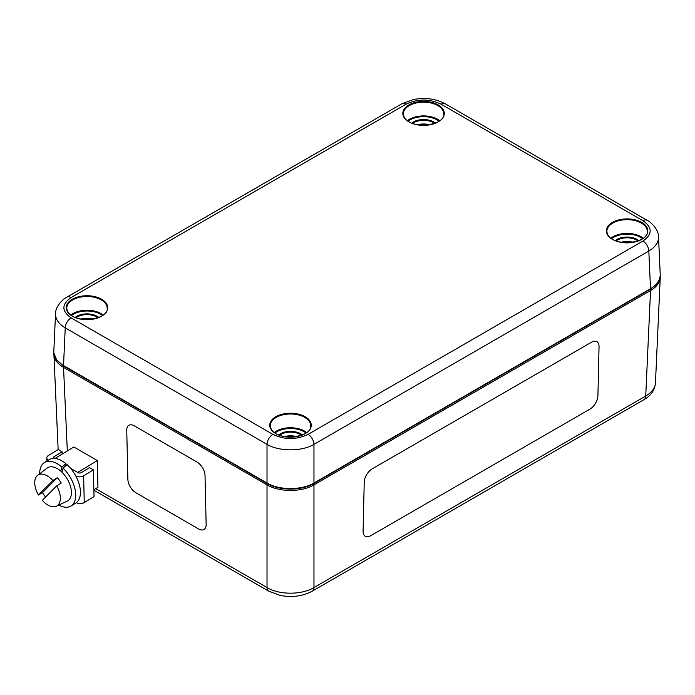 <?xml version="1.0" encoding="UTF-8"?>
<svg xmlns="http://www.w3.org/2000/svg" width="695" height="695" viewBox="0 0 695 695"><rect width="100%" height="100%" fill="white"/><g stroke="black" fill="none" stroke-linecap="round" stroke-linejoin="round"><path stroke-width="1.04" d="M591.428 342.288A11.068 6.22 -58.7 0 1 596.97 341.74A11.068 6.22 -58.7 0 1 599.047 346.683L597.917 395.724A11.068 6.22 -58.7 0 1 589.89 409.164L370.722 535.697A11.068 6.22 -58.7 0 1 365.179 536.245A11.068 6.22 -58.7 0 1 363.094 531.301L364.223 482.261A11.068 6.22 -58.7 0 1 372.259 468.821L591.419 342.279A11.068 6.22 -58.7 0 1 596.962 341.74A11.068 6.22 -58.7 0 1 596.97 341.74L596.97 341.74M365.17 536.236L365.179 536.245A11.068 6.22 -58.7 0 1 365.17 536.236A11.068 6.22 -58.7 0 1 363.094 531.301L364.223 482.252A11.068 6.22 -58.7 0 1 372.251 468.821L591.419 342.279M128.827 425.34L128.827 425.34A11.068 6.22 58.7 0 1 134.378 425.887L196.998 462.036A11.068 6.22 58.7 0 1 205.025 475.476L206.146 524.525A11.068 6.22 58.7 0 1 204.069 529.46A11.068 6.22 58.7 0 1 198.527 528.921L135.907 492.764A11.068 6.22 58.7 0 1 127.871 479.333L126.751 430.283A11.068 6.22 58.7 0 1 128.827 425.349A11.068 6.22 58.7 0 1 134.37 425.887L196.989 462.045A11.068 6.22 58.7 0 1 205.025 475.476L206.154 524.516A11.068 6.22 58.7 0 1 204.078 529.46A11.068 6.22 58.7 0 1 204.069 529.46L204.069 529.46M650.016 289.398A1.103 0.643 60 0 1 650.529 290.562C656.627 286.939 659.859 282.604 660.233 277.557L660.215 276.132M53.828 353.199L53.819 354.346C54.184 359.411 57.416 363.754 63.532 367.386L267.019 484.867C279.303 492.277 301.682 492.277 313.966 484.867L650.529 290.562L645.742 396.011L313.966 587.562C301.682 595.05 279.303 595.05 267.019 587.562L95.71 488.655M660.241 277.522L655.455 383.032C655.09 388.097 651.858 392.423 645.742 396.011A8.305 4.795 -120 0 1 644.048 399.625C646.776 397.905 654.299 393.813 655.446 383.014M642.945 220.723C652.562 227.5 652.562 234.276 642.945 241.052L308.102 434.375C296.365 439.926 284.629 439.926 272.892 434.375L71.107 317.876C61.499 311.099 61.499 304.323 71.107 297.547L405.958 104.224C417.695 98.681 429.432 98.681 441.169 104.224L642.945 220.723A8.305 4.795 -60 0 1 647.097 220.315A8.305 4.795 -60 0 1 647.123 220.324C649.564 221.01 658.912 229.194 658.521 236.917L660.241 274.638C660.32 280.094 657.079 284.776 650.529 288.703L313.966 483.016C301.682 490.401 279.303 490.401 267.019 483.016L63.532 365.535C56.973 361.6 53.732 356.917 53.819 351.47L55.531 313.74C55.444 319.187 58.684 323.896 65.234 327.866L267.019 444.366C279.303 451.663 301.682 451.663 313.966 444.366L648.817 251.043C655.368 247.072 658.608 242.364 658.53 236.917L658.495 236.43M55.557 313.263L55.531 313.74C55.287 305.835 64.288 298.042 66.937 297.156A8.305 4.795 -120 0 0 66.929 297.156A8.305 4.795 -120 0 0 66.833 297.208M54.948 458.474L73.852 446.989L97.335 460.559L77.77 472.444L70.516 468.256L78.161 472.678A2.215 1.312 -1.3 0 0 81.289 472.626L89.507 467.639L93.425 469.898L83.643 475.84A5.534 3.284 178.7 0 1 75.816 475.953L75.764 475.927M93.425 469.898L94.025 496.638L84.243 502.581A5.534 3.284 178.7 0 1 76.415 502.702L76.363 502.667M48.415 460.125L48.415 460.125A5.534 3.284 178.7 0 1 46.8 457.866A5.534 3.284 178.7 0 1 48.415 455.486L58.198 449.535L62.107 451.802L53.897 456.789A2.215 1.312 -1.3 0 0 53.246 457.744A2.215 1.312 -1.3 0 0 53.584 458.422M62.159 454.087L62.107 451.802M65.339 465.259L65.886 465.58L65.339 465.259M97.335 460.559L97.934 487.308L93.868 489.775M45.575 497.047A18.643 10.477 58.7 0 1 42.508 492.607L57.346 477.691A18.643 10.477 58.7 0 1 61.203 483.051L56.677 485.883L42.273 500.357A18.113 10.182 -121.3 0 0 56.417 506.212A18.113 10.182 -121.3 0 0 56.677 485.883M42.508 492.607L38.425 495.005L52.82 480.523L57.346 477.691M52.82 480.523A18.113 10.182 -121.3 0 0 37.643 475.302L47.13 468.074A19.373 10.885 58.7 0 1 63.427 473.729A19.373 10.885 58.7 0 1 67.207 501.121L56.417 506.212M37.643 475.302A18.113 10.182 -121.3 0 0 38.425 495.005M63.063 468.178A25.463 14.308 58.7 0 1 70.942 506.021L75.633 503.171A25.463 14.308 -121.3 0 0 66.963 464.59L63.063 468.178L61.916 472.157M60.786 471.123L61.925 467.144L65.817 463.6L65.017 466.38M70.942 506.021A25.463 14.308 58.7 0 1 58.78 505.1M39.719 473.721A25.463 14.308 58.7 0 1 44.497 462.505A25.463 14.308 58.7 0 1 61.925 467.144M65.817 463.6A25.463 14.308 -121.3 0 0 49.197 459.647L44.497 462.505M67.319 450.959L63.532 367.386A1.103 0.643 120 0 1 64.036 366.222M267.532 483.703A1.103 0.643 120 0 0 267.019 484.867L267.019 587.562A8.305 4.795 -60 0 0 268.713 591.176L280.363 595.467C292.082 597.683 302.716 596.249 312.272 591.167A8.305 4.795 -120 0 0 312.272 591.176A8.305 4.795 -120 0 0 313.966 587.562L313.966 484.867A1.103 0.643 60 0 0 313.462 483.703M64.314 366.004L63.341 365.422L64.314 366.004M313.184 483.494C301.309 490.644 279.677 490.644 267.801 483.494M312.125 591.254A8.305 4.795 -120 0 0 312.255 591.184L644.022 399.634A8.305 4.795 -120 0 0 644.048 399.625M76.024 317.745A13.831 7.984 180 0 1 96.753 316.972A13.831 7.984 180 0 1 97.934 317.745M98.768 317.424A14.378 8.305 0 0 0 97.144 316.303A14.378 8.305 0 0 0 75.182 317.424M71.498 315.478A19.347 11.172 180 0 1 100.662 314.279A19.347 11.172 180 0 1 102.46 315.478M92.895 319.083A13.752 7.94 0 0 0 81.063 319.083M412.604 123.423A13.831 7.984 180 0 1 433.341 122.65A13.831 7.984 180 0 1 434.514 123.423M435.357 123.102A14.378 8.305 0 0 0 433.732 121.981A14.378 8.305 0 0 0 411.77 123.102M408.078 121.147A19.347 11.172 180 0 1 437.242 119.948A19.347 11.172 180 0 1 439.04 121.147M429.475 124.761A13.752 7.94 0 0 0 417.643 124.761M616.118 240.922A13.831 7.984 180 0 1 636.855 240.149A13.831 7.984 180 0 1 638.036 240.922M638.87 240.6A14.378 8.305 0 0 0 637.245 239.48A14.378 8.305 0 0 0 615.284 240.6M611.591 238.646A19.347 11.172 180 0 1 640.755 237.447A19.347 11.172 180 0 1 642.562 238.646M632.989 242.26A13.752 7.94 0 0 0 621.156 242.26M279.538 435.244A13.831 7.984 180 0 1 300.275 434.471A13.831 7.984 180 0 1 301.448 435.244M302.29 434.922A14.378 8.305 0 0 0 300.666 433.802A14.378 8.305 0 0 0 278.704 434.922M275.012 432.976A19.347 11.172 180 0 1 304.175 431.777A19.347 11.172 180 0 1 305.974 432.976M296.409 436.582A13.752 7.94 0 0 0 284.576 436.582M291.735 437.068A12.406 7.159 0 0 0 289.25 437.068M286.748 436.886A13.196 7.619 180 0 1 294.246 436.886M88.222 319.57A12.406 7.159 0 0 0 85.737 319.57M83.226 319.387A13.196 7.619 180 0 1 90.724 319.387M628.323 242.746A12.406 7.159 0 0 0 625.83 242.746M623.328 242.564A13.196 7.619 180 0 1 630.825 242.564M424.801 125.248A12.406 7.159 0 0 0 422.317 125.248M419.815 125.065A13.196 7.619 180 0 1 427.312 125.065M641.355 223.086A20.19 11.659 180 0 1 647.271 231.478C649.182 243.971 608.889 248.297 606.883 231.478A20.19 11.659 180 0 1 619.236 220.593A20.19 11.659 180 0 1 641.355 223.086M641.746 222.417A20.746 11.98 0 0 0 607.039 227.786A20.746 11.98 0 0 0 632.45 242.459A20.746 11.98 0 0 0 641.746 222.417M305.166 416.739A20.746 11.98 0 0 0 270.451 422.108A20.746 11.98 0 0 0 295.862 436.781A20.746 11.98 0 0 0 305.166 416.739M101.644 299.241A20.746 11.98 0 0 0 66.937 304.61A20.746 11.98 0 0 0 92.348 319.283A20.746 11.98 0 0 0 101.644 299.241M438.232 104.919A20.746 11.98 0 0 0 403.526 110.288A20.746 11.98 0 0 0 428.928 124.961A20.746 11.98 0 0 0 438.232 104.919M643.214 238.177A19.903 11.494 0 0 0 641.146 236.778A19.903 11.494 0 0 0 610.94 238.177M304.775 417.417A20.19 11.659 180 0 1 310.682 425.8C312.602 438.302 272.31 442.619 270.303 425.8A20.19 11.659 180 0 1 282.648 414.915A20.19 11.659 180 0 1 304.775 417.417M306.634 432.507A19.903 11.494 0 0 0 304.566 431.108A19.903 11.494 0 0 0 274.351 432.507M437.841 105.588A20.19 11.659 180 0 1 443.749 113.98C445.669 126.473 405.376 130.799 403.369 113.98A20.19 11.659 180 0 1 415.723 103.095A20.19 11.659 180 0 1 437.841 105.588M439.7 120.678A19.903 11.494 0 0 0 437.633 119.279A19.903 11.494 0 0 0 407.426 120.678M101.253 299.919A20.19 11.659 180 0 1 107.169 308.302C109.08 320.803 68.796 325.121 66.79 308.302A20.19 11.659 180 0 1 79.134 297.417A20.19 11.659 180 0 1 101.253 299.919M103.112 315.009A19.903 11.494 0 0 0 101.053 313.61A19.903 11.494 0 0 0 70.838 315.009M308.102 434.375A8.305 4.795 60 0 1 313.966 444.366L313.966 483.016A1.103 0.643 60 0 1 313.74 483.546A1.103 0.643 60 0 1 313.723 483.555M267.262 483.555A1.103 0.643 -60 0 1 267.245 483.546C279.459 490.905 301.534 490.931 313.74 483.546L650.294 289.233A1.103 0.643 -120 0 0 650.529 288.703L648.817 251.043A8.305 4.795 -120 0 0 642.945 241.052M53.836 352.86L56.721 360.08L63.758 366.065A1.103 0.643 -60 0 1 63.532 365.535L65.234 327.866A8.305 4.795 120 0 1 71.107 317.876M63.758 366.065L267.245 483.546A1.103 0.643 -60 0 1 267.019 483.016L267.019 444.366A8.305 4.795 120 0 1 272.892 434.375M71.107 297.547A8.305 4.795 -120 0 0 66.955 297.139L401.806 103.816A8.305 4.795 -120 0 0 401.78 103.824L413.429 99.533C425.149 97.317 435.782 98.751 445.339 103.833A8.305 4.795 -60 0 1 445.339 103.824L647.097 220.315M405.958 104.224A8.305 4.795 -120 0 0 401.806 103.816M441.169 104.224A8.305 4.795 -60 0 1 445.321 103.816M84.243 502.581L83.643 475.84M53.932 458.413L53.897 456.789M660.215 276.097L660.233 277.557M58.137 449.578L53.845 352.895M93.877 490.236L268.739 591.184M650.294 289.233L656.08 284.733L659.199 280.068L660.233 275.785M46.869 461.063L46.8 457.866"/></g></svg>
